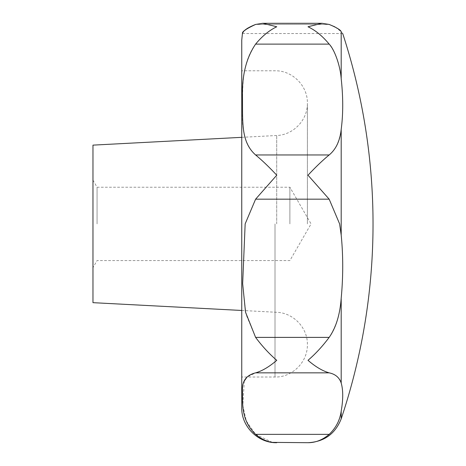 <?xml version="1.0" encoding="UTF-8"?>
<svg xmlns="http://www.w3.org/2000/svg" width="466" height="466" viewBox="0 0 466 466"><rect width="100%" height="100%" fill="white"/><g stroke="black" fill="none" stroke-linecap="round" stroke-linejoin="round"><path stroke-width="0.35" stroke-dasharray="2.33 1.75" d="M244.3 380.99L242.827 405.548L246.293 420.967L255.601 434.364L329.165 434.364C335.328 428.877 339.335 421.136 341.194 411.14C343.226 399.508 343.226 390.135 341.194 383.029C339.982 377.874 335.974 374.478 329.165 372.852C322.542 370.948 315.488 366.771 308.003 360.317C315.488 353.904 322.542 346.261 329.165 337.39C336.557 325.583 340.564 312.54 341.194 298.257C343.226 276.641 343.226 255.584 341.194 235.091L339.609 223.896L329.165 199.174L308.003 175.21C315.488 167.183 322.542 160.426 329.165 154.957C335.328 150.337 339.335 141.81 341.194 129.379C343.226 114.059 343.226 97.173 341.194 78.725C339.982 64.611 335.974 53.077 329.165 44.119C322.542 36.098 315.488 30.313 308.003 26.766L322.029 23.3L262.737 23.3L276.757 26.766C269.278 30.313 262.224 36.098 255.601 44.119C240.893 64.203 242.774 89.28 242.46 113.075C241.831 132.525 246.211 146.487 255.601 154.957C262.224 160.432 269.278 167.183 276.757 175.21L255.601 199.174L245.151 223.901L242.675 284.085L245.978 314.334L255.601 337.39C262.224 346.261 269.278 353.904 276.757 360.317C269.278 366.771 262.224 370.948 255.601 372.852L247.079 377.017M241.749 407.692L241.749 40.105M242.442 33.412L242.681 32.958M243.264 32.078L244.499 30.651M247.58 28.21L255.601 24.442L262.737 23.3M97.062 223.901L97.062 187.227L97.062 223.901M289.887 223.901L289.887 187.227L289.887 223.901M92.967 302.667L92.967 145.13M92.967 223.901L92.967 180.138L92.967 223.901M341.194 78.725L341.194 31.676C343.226 34.193 343.226 34.193 341.194 31.676L334.943 26.894M329.165 24.442L255.601 24.442L329.252 24.471M255.601 434.364L272.371 442.374M341.194 235.091L341.194 129.379M341.194 418.829L341.194 411.14M341.194 383.029L341.194 298.257M275.01 223.901L275.01 377.017L275.01 223.901M276.705 223.901L276.705 135.501L276.705 223.901M255.601 44.119L329.165 44.119M255.601 154.957L329.165 154.957M255.601 372.852L329.165 372.852M255.601 337.39L329.165 337.39M255.601 199.174L329.165 199.174M92.967 180.138L97.062 187.227L289.887 187.227L311.061 223.901L289.887 260.57L97.062 260.57L92.967 267.659M241.749 310.461L276.705 312.296C293.388 312.773 307.787 327.947 307.391 344.636C307.735 362.437 291.815 377.559 275.01 377.017L241.749 377.017M241.749 137.336L276.705 135.501C293.388 135.029 307.787 119.855 307.391 103.167C307.84 85.861 292.31 70.337 275.01 70.785L241.749 70.785M307.391 223.901L307.391 103.167L307.391 223.901M342.714 33.558L242.367 33.558"/><path stroke-width="0.7" d="M262.737 23.3L322.029 23.3L329.165 24.442L322.029 23.3L308.003 26.766C315.488 30.313 322.542 36.098 329.165 44.119C334.361 49.338 340.302 65.52 341.194 78.725C343.226 97.173 343.226 114.059 341.194 129.379C339.982 140.819 335.974 149.341 329.165 154.957C322.542 160.426 315.488 167.183 308.003 175.21L329.165 199.174L339.615 223.901L341.194 235.091C343.226 255.584 343.226 276.641 341.194 298.257C339.976 314.678 335.969 327.726 329.165 337.39C322.542 346.261 315.488 353.904 308.003 360.317C315.488 366.771 322.542 370.948 329.165 372.852C335.328 374.116 339.335 377.512 341.194 383.029C343.226 390.135 343.226 399.508 341.194 411.14C339.982 420.163 335.974 427.905 329.165 434.364C322.542 439.951 315.488 442.729 308.003 442.7C315.488 442.729 322.542 439.951 329.165 434.364L255.601 434.364C240.893 420.099 242.774 403.684 242.46 391.137C241.831 381.24 246.211 375.147 255.601 372.852C262.224 370.948 269.278 366.771 276.757 360.317C269.278 353.904 262.224 346.261 255.601 337.39L245.518 312.127L242.658 283.631L245.157 223.901L255.601 199.174L276.757 175.21C269.278 167.183 262.224 160.432 255.601 154.957C240.893 141.88 242.774 122.418 242.46 97.144C241.831 75.667 246.211 57.994 255.601 44.119C262.224 36.098 269.278 30.313 276.757 26.766L262.737 23.3L255.601 24.442C239.949 30.68 242.967 34.7 242.483 33.331C241.959 31.723 246.333 28.758 255.601 24.442M242.442 33.412L241.749 40.105L241.749 407.692C241.272 426.402 258.053 443.183 276.757 442.7C269.278 442.729 262.224 439.951 255.601 434.364M242.681 32.958L243.264 32.078M244.499 30.651L247.58 28.21M241.749 137.336L92.967 145.13L92.967 302.667L241.749 310.467M341.194 78.725L341.194 31.676C343.226 34.193 343.226 34.193 341.194 31.676C340.582 29.935 336.574 27.523 329.165 24.442M329.252 24.471L334.943 26.894M272.371 442.374L308.003 442.7C324.173 441.838 335.235 433.881 341.194 418.829A612.644 612.644 0 0 0 342.714 33.558M247.079 377.017L244.3 380.99M341.194 129.379L341.194 235.091M341.194 298.257L341.194 383.029M341.194 411.14L341.194 418.829M255.601 337.39L329.165 337.39M255.601 44.119L329.165 44.119M255.601 154.957L329.165 154.957M255.601 199.174L329.165 199.174M255.601 372.852L329.165 372.852"/></g></svg>
